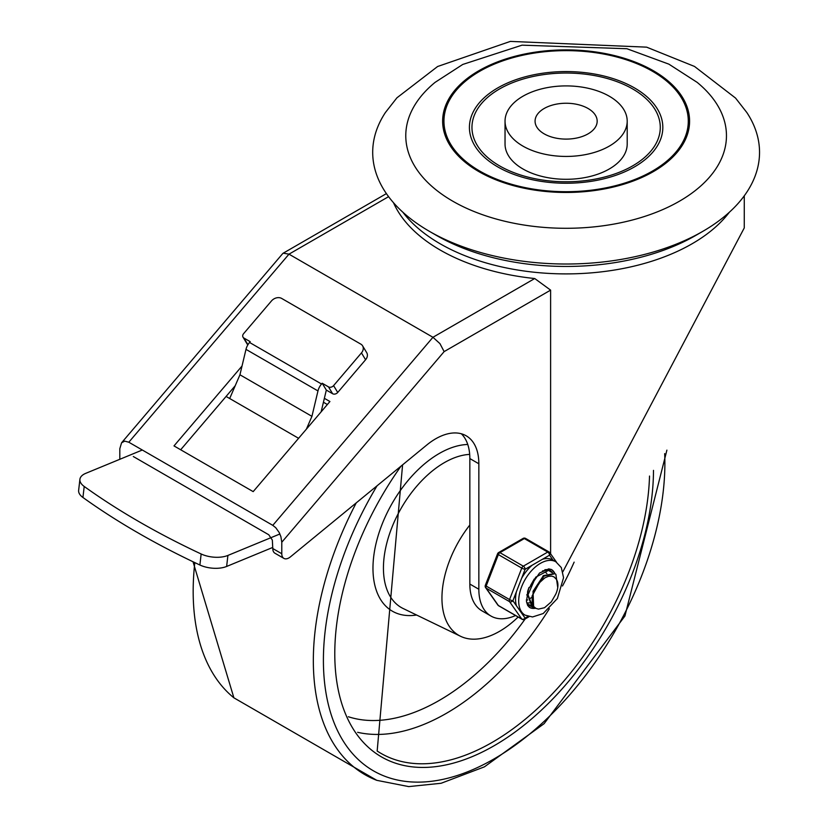 <?xml version="1.0" encoding="UTF-8"?>
<svg xmlns="http://www.w3.org/2000/svg" width="828" height="828" viewBox="0 0 828 828"><rect width="100%" height="100%" fill="white"/><g stroke="black" fill="none" stroke-linecap="round" stroke-linejoin="round"><path stroke-width="1.24" d="M452.74 201.173A160.342 92.57 180 0 1 435.114 82.345L462.759 64.449L522.033 45.167L626.92 48.728L668.879 64.149L697.124 82.345A160.342 92.57 180 0 1 669.407 206.524A160.342 92.57 180 0 1 452.74 201.173M478.812 171.582A123.465 71.28 0 0 0 685.377 139.621A123.465 71.28 0 0 0 534.163 52.319A123.465 71.28 0 0 0 478.812 171.582M429.349 231.312A193.421 111.677 180 0 1 429.349 231.302A193.421 111.677 180 0 1 385.434 112.484L396.922 97.818L437.608 66.509L510.348 41.4L646.616 47.155L694.516 66.447L735.554 98.077L746.804 112.484A193.421 111.677 180 0 1 702.889 231.302A193.421 111.677 180 0 1 429.349 231.312L436.553 235.462A183.247 105.798 180 0 1 436.542 235.462L429.349 231.302M702.889 231.302L695.696 235.462A183.247 105.798 180 0 1 436.553 235.462M627.2 121.167L627.2 144.031A61.086 35.262 180 0 1 589.495 176.612A61.086 35.262 180 0 1 522.934 168.964A61.086 35.262 180 0 1 505.039 144.031L505.039 121.167A61.086 35.262 0 0 0 522.934 146.111A61.086 35.262 0 0 0 589.495 153.749A61.086 35.262 0 0 0 627.2 121.167A61.086 35.262 0 0 0 566.124 85.905A61.086 35.262 0 0 0 505.039 121.167M499.532 165.848A94.164 54.369 180 0 1 541.75 74.893A94.164 54.369 180 0 1 657.08 141.474A94.164 54.369 180 0 1 499.532 165.848M479.743 171.044A122.161 70.525 180 0 1 534.505 53.044A122.161 70.525 180 0 1 684.125 139.425A122.161 70.525 180 0 1 479.743 171.044M497.731 166.883A96.71 55.838 180 0 1 541.088 73.475A96.71 55.838 180 0 1 659.533 141.857A96.71 55.838 180 0 1 497.731 166.883M544.162 133.846A31.05 17.926 180 0 1 535.074 121.167A31.05 17.926 180 0 1 566.124 103.241A31.05 17.926 180 0 1 597.174 121.167A31.05 17.926 180 0 1 578.006 137.738A31.05 17.926 180 0 1 544.162 133.846M393.507 202.736A178.155 102.858 0 0 0 440.144 250.015A178.155 102.858 0 0 0 534.722 278.529L550.61 290.131L550.61 553.808M562.874 571.755L744.269 227.907L744.279 195.832M119.812 459.292L119.812 448.724L121.581 442.783L282.638 253.678L283.259 253.161L288.982 254.165L432.951 337.286L272.785 525.345L275.755 527.715L279.15 532.445L280.889 536.647L281.779 542.236L444.139 351.61L439.947 343.63L432.951 337.286L534.722 278.529M121.581 442.783L124.769 441.138L128.816 442.224L288.982 254.165L388.58 196.66M461.351 433.779A61.086 35.262 -60 0 1 469.838 458.567L478.843 463.763A61.086 35.262 120 0 0 466.185 435.797A61.086 35.262 120 0 0 426.751 445.029L290.462 556.851A10.184 5.879 -60 0 1 283.89 558.393A10.184 5.879 -60 0 1 281.779 553.725L272.785 548.529L272.34 540.094L268.789 534.774L133.308 456.518M272.785 548.529A10.184 5.879 120 0 0 274.886 553.197L283.89 558.393M324.359 398.32L329.917 401.528L253.182 491.625L173.994 445.909L242.024 366.028M327.37 404.519L323.427 402.242M235.214 385.724L180.67 449.77M469.838 458.567L469.838 584.05A58.54 33.793 -60 0 0 481.968 610.847L490.963 616.042A58.54 33.793 120 0 0 515.565 615.535M478.843 463.763L478.843 589.246A58.54 33.793 120 0 0 490.963 616.042M281.779 553.725L281.779 542.236M272.785 525.345L128.816 442.224M79.912 479.329L78.639 490.342A20.358 9.977 6.6 0 0 82.935 497.483A665.64 326.087 6.6 0 0 134.322 530.717L141.298 534.743A665.64 326.087 6.6 0 0 199.89 565.006A20.358 9.977 6.6 0 0 226.634 566.455L227.907 555.433A20.358 9.977 -173.4 0 1 201.152 553.984A665.64 326.087 -173.4 0 1 84.208 486.46A20.358 9.977 -173.4 0 1 79.912 479.329A20.358 9.977 -173.4 0 1 85.739 473.347L142.312 450.018M247.934 344.707L243.908 338.041L250.211 341.674L249.549 342.461A10.184 5.879 120 0 0 245.988 349.364L239.944 374.784L311.928 416.339L317.973 390.93A10.184 5.879 -60 0 1 321.533 384.016L322.195 383.24L328.488 386.873L332.618 393.724A3.819 2.97 -31.1 0 0 337.72 392.462L333.591 385.62A3.819 2.97 148.9 0 1 328.488 386.873M243.908 338.041A3.819 2.97 148.9 0 1 243.039 337.203A3.819 2.97 148.9 0 1 243.608 333.663L271.47 300.947A7.638 5.941 148.9 0 1 281.665 298.432L360.853 344.148A7.638 5.941 148.9 0 1 362.592 345.835A7.638 5.941 148.9 0 1 361.453 352.904L365.583 359.745A7.638 5.941 -31.1 0 0 366.721 352.687L362.592 345.835M243.039 337.203L247.168 344.044A3.819 2.97 -31.1 0 0 247.882 344.79M227.907 555.433L279.895 533.988M272.785 547.422L226.634 566.455M322.195 383.24L326.325 390.081L321.15 411.816M332.618 393.724L326.325 390.081M365.583 359.745L337.72 392.462M333.591 385.62L361.453 352.904M239.944 374.784L229.687 398.516L298.597 438.302M306.401 429.132L311.928 416.339M226.085 396.446L229.687 398.516M134.322 530.717L141.298 534.743M469.838 525.004A81.444 47.02 120 0 0 441.945 598.075A81.444 47.02 120 0 0 460.565 636.287A81.444 47.02 120 0 0 518.142 617.026M531.886 597.402L529.268 598.913M527.177 599.731L526.318 599.979M532.114 602.225L529.164 602.908M528.688 602.95L527.063 602.919M533.149 605.578L530.707 605.444M530.303 605.351L528.109 604.419M528.088 604.399L530.044 605.061M535.323 608.052L532.683 607.121L528.047 594.763L535.695 577.178L548.488 570.389L552.162 572.624M550.03 570.865L547.95 570.026L542.526 570.927M528.957 587.507L527.405 594.183L532.031 606.748L534.826 607.69M556.137 579.041L553.984 576.878L551.748 576.112L548.436 576.329L544.876 577.84L538.655 583.44L533.646 591.896L544.017 576.081L554.998 573.711L555.878 574.321L557.741 587.59M554.708 573.556L543.51 575.584L533.025 591.316L533.625 606.458L535.84 608.342L538.459 609.097L544.524 607.721L551.334 601.842L555.764 594.173A16.405 9.47 120 0 0 555.764 578.617M543.127 575.884L532 596.212M548.25 576.381L547.815 575.046M546.873 573.566L545.89 572.697M527.715 590.871L527.508 593.334M530.634 585.355L534.288 578.969M526.711 594.897L527.374 594.597M533.646 591.896A20.017 11.561 120 0 0 533.646 606.438M516.413 591.72A30.791 17.781 120 0 0 516.413 605.734L512.915 600.745L525.118 569.281A2.546 1.47 -120 0 0 523.317 566.166L499.926 552.659A2.546 1.47 -120 0 0 498.653 552.535A2.546 2.546 0 0 0 497.556 553.818A2.546 0.538 21.2 0 0 498.363 554.594L521.764 568.101A2.546 0.538 21.2 0 0 525.118 569.281L549.533 555.184A2.546 2.008 -35.1 0 0 549.813 552.68A2.546 2.008 -35.1 0 0 549.295 552.204A2.546 1.47 -60 0 0 549.005 551.945A2.546 1.47 -60 0 0 547.732 552.069A2.546 1.47 60 0 1 549.533 555.184L553.032 560.163M512.915 600.745A2.546 0.538 -158.8 0 1 509.551 599.565L486.16 586.058A2.546 0.538 -158.8 0 1 485.343 585.282A2.546 2.546 0 0 0 485.632 587.663A2.546 2.008 -35.1 0 0 486.16 588.139L509.551 601.645A2.546 2.008 -35.1 0 0 512.915 600.745M528.078 616.405L525.118 618.112A2.546 2.008 144.9 0 1 521.764 619.013L498.363 605.506A2.546 2.008 144.9 0 1 497.845 605.03A2.546 2.546 0 0 0 498.653 605.775A2.546 1.47 120 0 0 499.025 605.889M553.042 560.173A30.791 17.781 120 0 0 552.721 559.976A30.791 17.781 120 0 0 542.526 559.231M532.125 565.234A30.791 17.781 120 0 0 521.609 578.317M516.413 605.734L521.609 613.134A30.791 17.781 120 0 0 521.93 613.32L525.076 615.142L532.528 616.963L543.189 613.548L557.389 598.499L563.558 577.716L561.312 567.584L555.878 561.798A30.791 17.781 120 0 0 525.076 579.579A30.791 17.781 120 0 0 525.076 615.142M525.904 538.697A2.546 1.47 120 0 0 525.614 538.438A2.546 2.546 0 0 0 523.068 538.438A2.546 1.47 60 0 1 524.341 538.562L547.732 552.069L523.317 566.166A2.546 1.47 -60 0 0 521.764 568.101L509.551 599.565A2.546 1.47 -60 0 0 509.551 601.645L521.764 619.013A2.546 1.47 -60 0 0 522.044 619.282A2.546 2.546 0 0 0 524.59 619.282A2.546 1.47 -120 0 0 525.118 618.112L521.609 613.134M551.22 569.405A21.89 12.637 -60 0 1 554.46 573.421M535.054 608A21.89 12.637 -60 0 1 529.34 607.307M526.453 601.594A20.358 11.758 120 0 0 529.848 605.837A20.358 11.758 120 0 0 533.884 606.789M552.473 572.676A20.358 11.758 120 0 0 550.206 570.575A20.358 11.758 120 0 0 544.834 569.767M402.894 212.258A178.155 102.858 0 0 0 440.144 243.774A178.155 102.858 0 0 0 729.344 212.258M444.139 351.61L550.61 290.131M478.843 589.246L469.838 584.05M82.935 497.483L84.208 486.46M201.152 553.984L199.89 565.006M321.533 384.016L249.549 342.461M245.988 349.364L317.973 390.93M377.061 485.808A241.465 139.414 120 0 0 430.301 781.425A241.465 139.414 120 0 0 664.677 453.62M356.237 502.886A249.042 143.782 120 0 0 376.812 780.338L408.721 786.6L441.127 783.267L484.411 766.852L544.12 723.662L624.923 616.011L666.902 450.142M194.818 562.616A249.042 143.782 120 0 0 233.9 697.828L376.812 780.338M469.683 454.396A86.102 49.711 120 0 0 444.325 462.655A86.102 49.711 120 0 0 383.436 568.111A86.102 49.711 120 0 0 403.132 608.508L460.565 636.287M467.758 444.481A93.73 54.11 120 0 0 439.244 453.496A93.73 54.11 120 0 0 373.977 554.429A93.73 54.11 120 0 0 416.598 615.018M357.644 732.314A219.379 126.653 120 0 0 549.347 608.777M562.502 585.996A219.379 126.653 120 0 0 574.135 562.14M348.371 716.748A208.697 120.495 120 0 0 525.18 618.94M402.584 464.86L377.164 751.017A222.556 128.495 120 0 0 547.411 698.967A222.556 128.495 120 0 0 649.525 476.048M401.021 466.143A225.371 130.12 120 0 0 421.224 767.432A225.371 130.12 120 0 0 653.489 470.376M522.044 619.282L498.653 605.775A2.546 1.47 120 0 1 498.363 605.506L486.16 588.139A2.546 1.47 120 0 1 486.16 586.058L498.363 554.594A2.546 1.47 120 0 1 499.926 552.659L524.341 538.562A2.546 1.47 120 0 1 525.614 538.438L549.005 551.945A2.546 2.546 0 0 1 549.813 552.68L556.499 562.181M535.633 608.238A21.89 12.637 -60 0 1 529.537 607.421L527.664 605.454L526.453 601.563L528.264 589.257L539.535 573.028L548.736 568.877L551.417 569.509A21.89 12.637 -60 0 1 554.895 573.649M386.397 193.617L283.259 253.161M233.889 697.828L193.027 561.757M532.052 606.717L532.704 607.1M549.823 570.751L550.475 571.123M526.991 599.627L527.705 600.031M485.632 587.663L497.845 605.03M552.721 559.976L555.878 561.798M529.123 616.663L524.59 619.282M497.556 553.818L485.343 585.282M523.068 538.438L498.653 552.535"/></g></svg>
